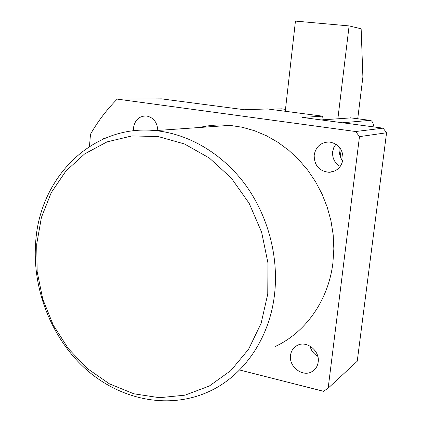 <?xml version="1.0" encoding="UTF-8"?>
<svg xmlns="http://www.w3.org/2000/svg" width="422" height="422" viewBox="0 0 422 422"><rect width="100%" height="100%" fill="white"/><g stroke="black" fill="none" stroke-linecap="round" stroke-linejoin="round"><path stroke-width="0.63" d="M267.759 294.002L267.949 263.022L261.624 232.195L249.175 203.351L231.377 178.168L209.359 158.034L184.477 143.965L158.181 136.543L131.917 135.926L107.03 141.887L84.68 153.882L65.843 171.116L51.252 192.632L41.435 217.346L36.703 244.127L37.173 271.805L42.791 299.209L53.309 325.193L68.338 348.646L87.291 368.517L109.43 383.846L133.848 393.795L159.458 397.703L185.052 395.156L209.323 386.019L230.918 370.516L248.569 349.274L261.134 323.305L267.759 294.002M35.654 242.603C39.473 177.905 91.933 123.957 155.328 130.614C188.307 133.8 221.745 153.102 244.781 183.918C267.669 214.835 278.863 256.017 274.58 294.018C269.679 338.681 243.283 376.187 208.5 391.785C168.04 410.11 119.69 399.587 85.444 368.786C51.22 337.774 32.193 288.88 35.654 242.603M340.222 166.447C334.72 163.15 332.193 158.239 332.642 151.725L333.733 147.684L335.917 144.16M343.007 159.321C341.44 167.212 336.835 171.543 329.186 172.313C319.211 171.216 314.205 165.456 314.179 155.027C315.893 146.571 320.92 142.225 329.26 141.987C338.544 143.691 343.128 149.472 343.007 159.321M339.109 146.856L339.035 148.001C338.877 152.653 340.074 157.095 342.627 161.315M332.758 171.754L332.473 171.517M133.415 130.804L133.426 128.088C134.803 120.096 139.086 116.05 146.276 115.939C153.402 117.358 157.248 122.19 157.812 130.44M317.787 356.321C313.757 354.021 311.167 350.613 310.028 346.103M318.188 362.023C317.581 366.249 315.572 369.408 312.159 371.508C302.859 377.548 288.648 366.802 290.526 355.345C291.18 350.751 293.448 347.427 297.336 345.381C306.588 340.227 320.034 350.84 318.188 362.023M274.912 346.647C305.449 332.689 328.474 300.475 332.932 262.716L333.839 248.853L333.19 234.848L330.985 220.906L327.256 207.255L322.065 194.099L315.498 181.645L307.659 170.082L298.681 159.569L288.711 150.264L277.908 142.293L266.446 135.752L254.498 130.725L242.239 127.249L229.858 125.355C219.424 124.458 209.265 125.176 199.369 127.507M103.416 138.954L104.06 138.669M359.47 136.633L328.158 388.166L357.234 361.237L386.568 132.766L359.47 136.633L355.667 131.527L383.102 128.156L386.568 132.766M89.459 146.476L90.493 134.254C97.878 121.304 106.787 109.593 117.221 99.107L355.667 131.527M240.313 370.163L323.505 391.289L328.158 388.166M323.284 119.785L322.54 116.166L302.326 117.427L383.102 128.156M209.998 126.758L209.829 125.65M117.221 99.107L161.536 98.859L244.491 109.741L267.553 108.955L322.54 116.166M103.991 138.701L103.39 138.748M269.162 109.166L281.833 108.871M285.261 111.276L295.453 21.1L349.105 25.916L337.88 118.709M357.724 118.756L362.894 77.031L361.148 28.791L349.105 25.916M339.014 148.992L339.478 147.283M341.287 149.979L340.206 156.151M373.95 126.943C373.164 122.575 371.845 120.381 369.994 120.354L342.59 122.776M351.035 117.886L321.216 119.932M332.705 171.77L332.172 171.59M280.852 108.76L285.478 109.361L280.957 108.76M369.909 120.36L350.223 117.796M329.186 172.313L334.889 170.936M312.159 371.508L315.144 369.028M155.328 130.614L229.858 125.355M369.994 120.354L350.313 117.791"/></g></svg>
